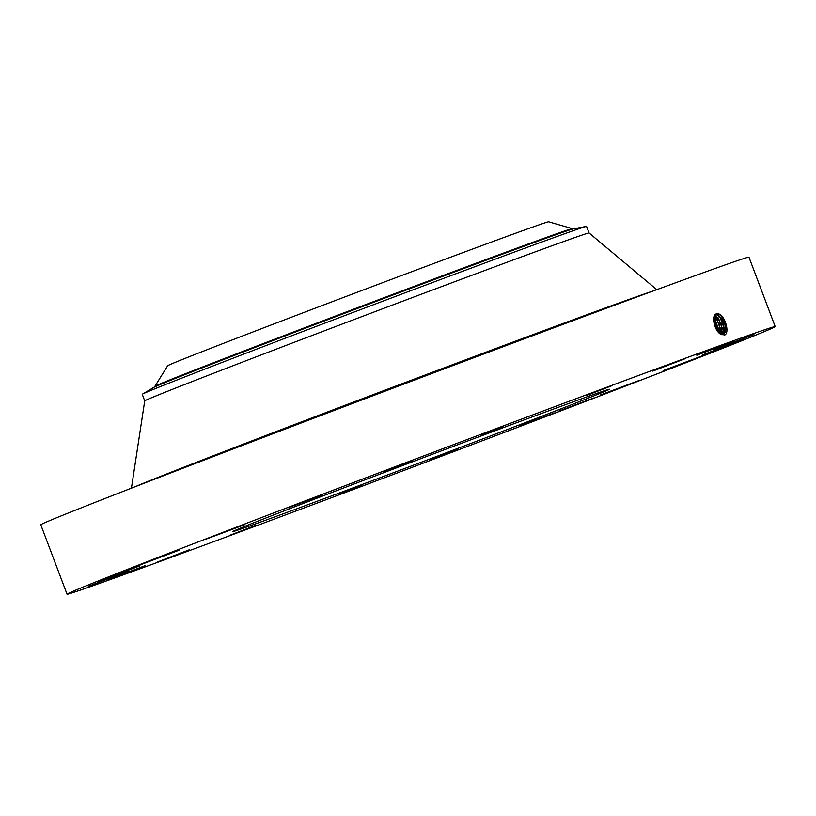 <?xml version="1.0" encoding="UTF-8"?>
<svg xmlns="http://www.w3.org/2000/svg" width="816" height="816" viewBox="0 0 816 816"><rect width="100%" height="100%" fill="white"/><g stroke="black" fill="none" stroke-linecap="round" stroke-linejoin="round"><path stroke-width="1.22" d="M775.2 326.614L748.966 257.193A378.522 3.305 159.3 0 0 578.646 318.536A378.522 3.305 159.3 0 0 220.728 453.716A378.522 3.305 159.3 0 0 40.8 524.79L67.034 594.211A378.522 3.305 159.3 0 0 237.354 532.868A378.522 3.305 159.3 0 0 595.272 397.688A378.522 3.305 159.3 0 0 775.2 326.614A378.522 3.305 159.3 0 0 604.88 387.967A378.522 3.305 159.3 0 0 246.952 523.148A378.522 3.305 159.3 0 0 67.034 594.211M716.54 313.885L719.314 314.129C725.077 316.516 729.739 332.163 724.965 334.927L721.232 334.509C714.194 331.469 710.848 314.466 716.53 313.885L719.212 314.303L721.956 316.822L725.761 326.9L723.139 333.846C728.504 332.54 725.047 316.985 719.253 314.282L717.356 313.732M593.64 398.024L559.164 410.948L593.64 398.024M206.315 539.05L244.953 524.555L206.315 539.05M518.843 421.882A201.317 1.754 159.3 0 0 328.491 493.772A201.317 1.754 159.3 0 0 232.805 531.573A201.317 1.754 159.3 0 0 323.381 498.943A201.317 1.754 159.3 0 0 513.743 427.054A201.317 1.754 159.3 0 0 609.43 389.252A201.317 1.754 159.3 0 0 518.843 421.882M179.102 550.208L137.996 565.692L179.102 550.208M139.964 565.825L98.379 581.553L139.964 565.825M128.357 571.118L88.312 586.327L128.357 571.118M145.401 565.58L108.783 579.544L145.401 565.58M189.434 549.739L157.794 561.877L189.434 549.739M256.142 525.157L230.53 535.041L256.142 525.157M339.007 494.241L361.549 485.928L339.007 494.241M429.899 460.01L458.786 449.29L429.899 460.01M519.945 425.819L554.36 412.978L519.945 425.819M600.311 395.015L638.938 380.531L600.311 395.015M663.133 370.617L704.228 355.133L663.133 370.617M702.27 355.001L743.855 339.272L702.27 355.001M713.878 349.707L753.923 334.499L713.878 349.707M696.833 355.256L733.451 341.282L696.833 355.256M652.8 371.086L684.44 358.958L652.8 371.086M586.092 395.668L611.694 385.784L586.092 395.668M503.227 426.584L480.685 434.897L503.227 426.584M412.335 460.816L383.449 471.536L412.335 460.816M322.289 495.006L287.875 507.848L322.289 495.006M718.957 332.785L723.139 333.846L724.526 335.121M721.701 316.506L725.791 327.318M721.395 334.438C726.74 333.142 723.292 317.679 717.539 314.996L714.877 314.599M154.907 386.305L167.657 365.752A203.653 1.775 -20.7 0 1 356.531 292.505A203.653 1.775 -20.7 0 1 548.597 221.789A203.653 1.775 -20.7 0 1 548.638 221.789L573.189 228.898A224.369 1.958 -20.7 0 0 362.906 306.367A224.369 1.958 -20.7 0 0 153.938 387.314L154.907 386.305A222.839 1.948 -20.7 0 1 361.58 306.163A222.839 1.948 -20.7 0 1 571.751 228.776A222.839 1.948 -20.7 0 1 571.792 228.786M144.728 400.87L142.249 394.312A237.507 2.071 -20.7 0 1 142.484 394.118A237.507 2.071 -20.7 0 1 479.716 264.904A237.507 2.071 159.3 0 1 586.276 226.42A237.507 2.071 159.3 0 1 586.52 226.389A237.507 2.071 -20.7 0 1 586.582 226.409L589.06 232.968A237.507 2.071 159.3 0 0 482.195 271.463A237.507 2.071 159.3 0 0 258.091 356.102A237.507 2.071 159.3 0 0 144.728 400.86L131.366 488.611M722.15 334.019L724.006 327.542L720.232 317.526L717.509 315.017L714.836 314.609M721.14 333.887L721.548 324.248L715.836 315.721L714.704 315.262M721.109 333.887L722.252 328.175L718.498 318.22L714.683 315.282M719.977 317.2L724.037 327.95M714.122 316.435L719.508 324.003L719.977 333.438L720.497 328.807L716.764 318.923L714.194 316.241M718.243 317.903L722.282 328.593M716.509 318.607L720.528 329.225M718.641 332.459L718.743 329.45L715.04 319.627L713.704 318.148M718.672 332.489L713.704 318.107M714.785 319.301L718.774 329.858M713.623 320.841L717.009 330.419L713.623 320.749M717.06 330.49L713.612 320.668M652.688 291.159A281.01 2.448 159.3 0 0 530.665 335.509A281.01 2.448 159.3 0 0 135.487 486.591M720.191 333.54L721.13 334.754M717.539 314.996L718.192 313.171M715.836 315.721L716.489 313.885M589.06 232.958L657.104 289.945M586.276 226.42L573.189 228.898M142.484 394.118L153.938 387.314"/></g></svg>
